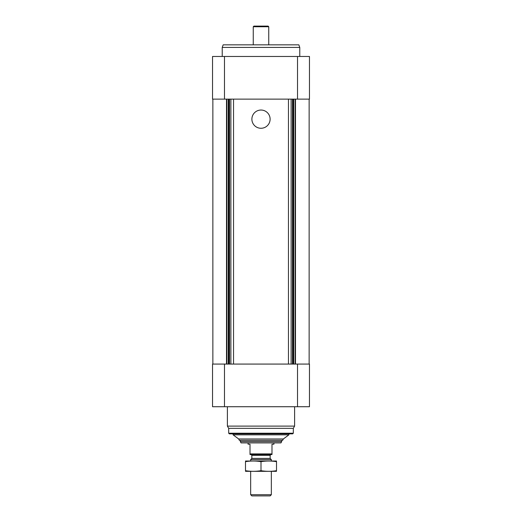 <?xml version="1.0" encoding="UTF-8"?>
<svg xmlns="http://www.w3.org/2000/svg" width="522" height="522" viewBox="0 0 522 522"><rect width="100%" height="100%" fill="white"/><g stroke="black" fill="none" stroke-linecap="round" stroke-linejoin="round"><path stroke-width="0.78" d="M212.532 406.723L212.532 364.069L309.468 364.069L309.468 406.723L212.532 406.723M288.464 99.121L288.464 364.069M261 110.044A9.109 9.109 0 0 1 268.889 123.714A9.109 9.109 0 0 1 253.111 123.714A9.109 9.109 0 0 1 261 110.044M233.536 99.121L233.536 364.069M224.486 56.474L212.532 56.474L212.532 99.121L309.468 99.121L309.468 56.474L224.486 56.474L224.486 99.121M288.914 434.833L233.086 434.833L238.671 438.976L239.35 440.327L282.65 440.327L283.329 438.976L288.914 434.833L288.914 433.86M233.086 434.833L233.086 433.86M293.312 433.214L228.688 433.214L229.334 433.86L292.666 433.86L293.312 433.214L293.312 428.347L294.604 426.109L294.604 406.723M228.688 433.214L228.688 428.347L293.312 428.347M228.688 428.347L227.396 426.109L294.604 426.109M227.396 426.109L227.396 406.723M222.228 56.474L222.228 47.424L299.772 47.424L299.772 56.474M222.228 47.424L223.168 44.84L298.832 44.84L299.772 47.424M271.988 453.899L250.012 453.899L250.012 454.545L271.988 454.545L271.988 444.202L273.926 444.202L273.926 442.91M250.012 453.899L250.012 444.202L248.074 444.202L248.074 442.91M281.678 441.619L240.322 441.619L241.066 442.91L280.934 442.91L281.678 441.619L281.678 440.327M240.322 441.619L240.322 440.327M271.342 494.712L250.658 494.712L251.852 495.9L270.148 495.9L271.342 494.712L271.342 471.346M250.658 461.004L250.658 459.608L271.342 459.608L271.342 461.004M250.658 494.712L250.658 471.346M250.658 459.608L251.852 458.42L270.148 458.42L271.342 459.608M251.852 458.42L251.852 455.314L270.148 455.314L270.925 454.545M251.075 454.545L251.852 455.314M245.49 471.327L276.51 471.327M276.51 470.681C276.51 471.529 276.51 471.529 276.51 470.681C271.342 471.529 266.168 471.529 261 470.681C255.832 471.529 250.658 471.529 245.49 470.681C245.49 471.529 245.49 471.529 245.49 470.681L245.49 461.663C245.49 460.822 245.49 460.822 245.49 461.663C250.658 460.815 255.832 460.815 261 461.663C266.168 460.815 271.342 460.815 276.51 461.663C276.51 460.822 276.51 460.822 276.51 461.663L276.51 470.681M261 470.681L261 461.663M245.49 461.024L276.51 461.024M253.248 44.84L253.248 26.746L268.752 26.746L268.752 44.84M253.248 26.746L253.894 26.1L268.106 26.1L268.752 26.746M297.514 406.723L297.514 364.069M224.486 406.723L224.486 364.069M295.491 99.121L295.491 364.069M295.152 99.121L295.152 364.069M293.716 99.121L293.716 364.069M293.273 99.121L293.273 364.069M292.496 99.121L292.496 364.069M291.126 99.121L291.126 364.069M230.874 99.121L230.874 364.069M229.504 99.121L229.504 364.069M228.727 99.121L228.727 364.069M228.284 99.121L228.284 364.069M226.848 99.121L226.848 364.069M226.509 99.121L226.509 364.069M297.514 56.474L297.514 99.121M238.671 438.976L283.329 438.976M309.141 99.121L309.141 364.069M212.859 99.121L212.859 364.069M270.148 458.42L270.148 455.314"/></g></svg>
